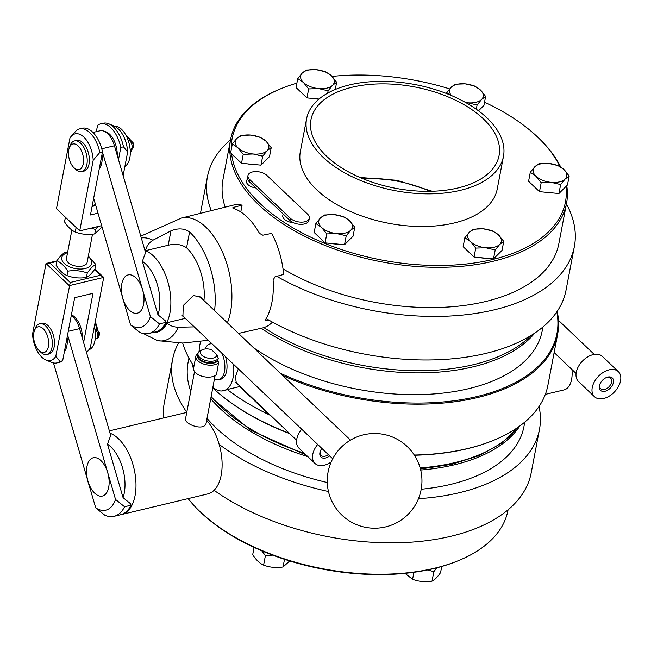 <?xml version="1.0" encoding="UTF-8"?>
<svg xmlns="http://www.w3.org/2000/svg" width="651" height="651" viewBox="0 0 651 651"><rect width="100%" height="100%" fill="white"/><g stroke="black" fill="none" stroke-linecap="round" stroke-linejoin="round"><path stroke-width="0.98" d="M545.326 394.376L564.051 389.9A23.672 12.792 -103.4 0 0 571.944 369.508M418.463 498.699A186.756 100.596 10.8 0 0 539.467 429.465L531.159 473A186.756 100.596 -169.2 0 1 450.883 536.278A186.756 100.596 -169.2 0 1 214.073 490.301M178.553 343.004A186.756 100.596 10.8 0 0 172.58 359.474A186.756 100.596 10.8 0 0 186.78 412.254M219.192 444.43A186.756 100.596 10.8 0 0 328.47 491.513M539.467 429.465A186.756 100.596 10.8 0 0 539.036 406.484M163.499 417.966A186.756 100.596 -169.2 0 1 164.272 403.018L172.58 359.474M508.073 509.798L507.975 510.319A170.969 92.092 -169.2 0 1 458.141 560.755A170.969 92.092 -169.2 0 1 434.477 568.242A170.969 92.092 -169.2 0 1 199.865 511.483A170.969 92.092 -169.2 0 1 188.123 498.617M199.865 511.483L200.736 512.321A169.659 91.384 10.8 0 0 433.55 568.64A169.659 91.384 10.8 0 0 457.018 561.203L458.141 560.755M436.788 567.835L433.835 571.668L427.634 569.95M404.987 573.36L412.579 579.3C418.739 581.62 425.217 582.238 432.028 581.156C434.551 580.008 437.399 577.168 440.564 572.62L441.736 566.476M413.914 572.302L412.579 579.3M433.835 571.668L432.028 581.156M272.631 555.14L265.413 555.637L261.751 550.787M254.093 547.393L252.694 554.733C256.006 559.893 259.643 563.359 263.598 565.117C269.758 567.436 276.244 568.054 283.047 566.972L289.703 560.959M265.413 555.637L263.598 565.117M284.511 559.315L283.047 566.972M121.062 514.624A42.087 22.736 -103.4 0 0 121.599 514.51L207.718 493.938A42.087 22.736 -103.4 0 0 209.679 493.295A42.087 22.736 -103.4 0 0 222.064 461.974A42.087 22.736 -103.4 0 0 206.668 420.326M215.082 375.594L206.221 422.654C205.138 431.971 183.883 424.216 185.551 418.715L194.543 371.575M121.599 514.51A42.087 22.736 -103.4 0 0 123.568 513.859A42.087 22.736 -103.4 0 0 135.221 474.953A42.087 22.736 -103.4 0 0 111.777 433.981A42.087 22.736 -103.4 0 0 110.052 433.249M218.63 362.615L216.531 374.374A12.1 6.518 -169.2 0 1 202.567 376.392A12.1 6.518 -169.2 0 1 193.599 368.116L195.878 356.146A12.1 6.518 10.8 0 0 204.626 364.357A12.1 6.518 10.8 0 0 218.63 362.615L217.89 360.8A10.782 5.81 -169.2 0 1 204.333 362.363A10.782 5.81 -169.2 0 1 197.88 354.095M198.034 353.273A12.1 6.518 10.8 0 0 195.878 356.146M217.475 360.573L217.89 360.8M214.505 379.224A18.415 9.944 -103.4 0 0 218.614 379.736A18.415 9.944 -103.4 0 0 221.747 353.062M212.031 343.809A18.415 9.944 -103.4 0 0 210.061 343.915A18.415 9.944 -103.4 0 0 205.065 349.001M211.453 349.66L216.978 354.933A8.414 4.533 -169.2 0 1 205.293 357.358A8.414 4.533 -169.2 0 1 202.868 349.563A8.414 4.533 -169.2 0 1 211.453 349.66M202.868 349.563L201.078 350.287A10.522 5.664 10.8 0 0 198.01 353.395L197.717 354.917A10.522 5.664 10.8 0 0 205.716 362.168A10.522 5.664 10.8 0 0 217.808 360.166L218.297 358.343L216.978 354.933M198.01 353.395A10.522 5.664 10.8 0 0 206.318 360.719A10.522 5.664 10.8 0 0 218.297 358.343M225.466 356.602A18.415 9.944 76.6 0 1 220.73 379.232L218.614 379.736M107.48 444.177A34.194 18.472 76.6 0 1 123.063 497.649L107.48 444.177L110.703 435.47L79.56 328.625A19.725 10.66 -103.4 0 0 71.325 315.287M67.582 334.923L115.528 499.447A34.194 18.472 76.6 0 1 95.713 507.853L104.754 515.161A42.087 22.736 -103.4 0 0 114.063 516.308L120.525 514.762A42.087 22.736 -103.4 0 0 131.03 505.217L130.607 503.784L123.063 497.649M89.277 485.776A34.194 18.472 76.6 0 1 87.291 478.957M71.415 314.824A18.415 9.944 76.6 0 1 75.426 317.802A18.415 9.944 76.6 0 1 82.376 338.268M188.928 358.001L188.082 362.436A170.969 92.092 10.8 0 0 190.759 391.397M207.034 418.373A170.969 92.092 10.8 0 0 327.29 482.521M421.205 489.243A170.969 92.092 10.8 0 0 523.965 426.511L524.812 422.076M192.118 363.453A170.969 92.092 10.8 0 0 193.534 368.922M194.275 371.176A170.969 92.092 10.8 0 0 194.503 371.802M210.778 398.786A170.969 92.092 10.8 0 0 307.882 456.677M330.057 462.706A170.969 92.092 10.8 0 0 330.806 462.885M420.692 470.022A170.969 92.092 10.8 0 0 519.84 425.966M289.296 433.24A186.756 100.596 -169.2 0 1 212.836 387.963A185.966 100.173 10.8 0 0 289.695 433.623M414.418 455.244A185.966 100.173 10.8 0 0 492.791 440.637A185.966 100.173 10.8 0 0 493.124 440.499M282.737 375.562A186.756 100.596 10.8 0 0 557.614 334.337L547.898 385.278A186.756 100.596 -169.2 0 1 493.458 440.369A186.756 100.596 -169.2 0 1 414.288 455.041M193.949 366.253A186.756 100.596 -169.2 0 1 182.671 343.053M557.614 334.337A186.756 100.596 10.8 0 0 557.183 311.357M270.613 415.444L269.392 414.874A186.756 100.596 -169.2 0 1 227.28 389.526L221.958 390.966M216.97 389.998L212.918 387.565M227.28 389.526L240.17 386.442M556.8 311.927A185.966 100.173 -169.2 0 1 473.725 397.297A185.966 100.173 -169.2 0 1 280.304 373.243M253.296 347.52A170.969 92.092 10.8 0 0 429.75 394.213A170.969 92.092 10.8 0 0 542.234 330.724L542.958 326.948M531.118 335.444A170.969 92.092 -169.2 0 1 473.31 364.706A170.969 92.092 -169.2 0 1 263.834 327.599M131.03 505.217L124.569 506.755L115.528 499.447M95.713 507.853L53.488 362.965M89.732 460.07A19.685 10.636 76.6 0 1 108.717 477.175A19.685 10.636 76.6 0 1 95.046 493.507A19.685 10.636 76.6 0 1 89.732 460.07M67.102 337.446A18.415 9.944 76.6 0 1 64.408 351.556M114.063 516.308A42.087 22.736 -103.4 0 0 124.569 506.755M56.897 260.896L46.026 263.492L69.275 285.634L103.721 277.407L100.36 275.283L70.218 282.485L55.799 356.292A22.508 12.157 76.6 0 1 45.904 359.995L51.372 362.314A26.3 14.208 -103.4 0 0 56.93 362.908A26.3 14.208 -103.4 0 0 59.949 361.46L62.642 360.817L74.686 297.686L92.979 293.316L83.605 342.491M59.949 361.46L55.799 356.292M94.9 269.001L103.721 277.407L90.245 348.065L86.567 352.663M89.032 349.774A21.044 11.368 -103.4 0 0 94.948 340.636A21.044 11.368 -103.4 0 0 94.322 326.68M87.682 351.377L89.122 349.668A22.508 12.157 -103.4 0 0 90.245 348.065M94.436 269.644L100.36 275.283M70.218 282.485L49.875 263.102L56.792 261.45M87.275 273.021C81.115 270.694 74.637 270.084 67.826 271.166C64.514 265.999 60.885 262.54 56.922 260.774L56.076 265.201C59.387 270.36 63.025 273.827 66.98 275.585C73.14 277.904 79.625 278.522 86.428 277.44C88.951 276.293 91.799 273.453 94.973 268.904L95.811 264.485C93.288 265.624 90.448 268.472 87.275 273.021L86.428 277.44M67.558 252.669A15.258 8.219 10.8 0 0 64.571 263.728A15.258 8.219 10.8 0 0 85.208 268.513A15.258 8.219 10.8 0 0 88.227 256.616M88.324 256.12L95.811 264.485M56.922 260.774C60.095 256.234 62.944 253.385 65.458 252.238L67.688 251.97M71.879 230.023L66.443 258.512A10.522 5.664 10.8 0 0 68.168 262.54A10.522 5.664 10.8 0 0 79.3 266.389A10.522 5.664 10.8 0 0 87.112 262.459L92.507 234.173M67.826 271.166L66.98 275.585M65.564 217.385L64.384 221.641C67.68 226.808 71.309 230.275 75.264 232.041C81.416 234.36 87.901 234.987 94.712 233.904L102.052 227.053M94.712 233.904L95.551 229.486L91.132 228.151M76.273 227.598L75.76 227.109M75.264 232.041L76.102 227.614M97.756 226.572L95.551 229.486M45.904 359.995A22.508 12.157 76.6 0 1 32.55 334.15L46.026 263.492L49.875 263.102M39.613 323.775L41.77 323.262A15.779 8.528 76.6 0 1 45.741 323.929A15.779 8.528 76.6 0 1 54.334 340.107A15.779 8.528 76.6 0 1 49.102 353.965L46.945 354.478A15.779 8.528 -103.4 0 0 52.186 340.619A15.779 8.528 -103.4 0 0 43.593 324.442A15.779 8.528 -103.4 0 0 39.613 323.775A15.779 8.528 -103.4 0 0 35.146 328.633L34.348 330.895A13.15 7.104 76.6 0 1 41.387 327.404A13.15 7.104 76.6 0 1 48.589 345.201A13.15 7.104 76.6 0 1 39.036 350.507A13.15 7.104 76.6 0 1 34.348 330.895M39.036 350.507L40.769 352.167A15.779 8.528 -103.4 0 0 46.945 354.478M56.93 362.908L59.615 362.265A26.3 14.208 -103.4 0 0 62.642 360.817M94.989 323.213A10.392 5.615 76.6 0 1 96.543 329.178M97.259 329.52A7.763 4.191 -103.4 0 0 95.168 322.269M276.765 276.341A186.756 100.596 10.8 0 0 462.804 315.06A186.756 100.596 10.8 0 0 574.353 246.607L566.044 290.151A186.756 100.596 -169.2 0 1 453.153 358.734A186.756 100.596 -169.2 0 1 266.178 318.559M268.936 320.146L265.494 320.512L265.592 319.535A63.017 34.039 -103.4 0 0 273.111 280.093L274.982 276.83L283.69 274.413A63.131 34.104 76.6 0 0 271.736 233.375L262.849 235.198L259.497 233.383A63.017 34.039 -103.4 0 0 247.071 216.97A63.017 34.039 -103.4 0 0 233.172 208.304L232.627 207.889M140.795 236.175L181.255 218.134L233.042 205.195A63.131 34.104 76.6 0 1 242.091 205.146L240.797 211.949M272.476 322.115A63.131 34.104 76.6 0 1 262.369 327.998L238.51 333.434M233.172 208.304L233.619 207.352L242.091 205.146M185.299 318.347L166.623 322.806A42.087 22.736 -103.4 0 0 149.307 252.637A42.087 22.736 -103.4 0 0 145.596 250.643L145.702 250.057C146.613 246.021 149.014 242.742 152.904 240.227L170.944 230.861L168.194 245.248C175.282 243.498 181.409 244.337 186.577 247.779A42.087 22.736 76.6 0 1 203.958 300.518M186.577 247.779L189.587 231.976C184.347 228.306 178.13 227.94 170.944 230.861M189.587 231.976A61.186 33.055 76.6 0 1 214.561 310.617M194.25 326.875L178.26 327.258C173.581 327.054 169.838 325.695 167.014 323.181L166.623 322.806A42.087 22.736 76.6 0 1 155.939 331.766M144.937 250.391A42.087 22.736 76.6 0 1 145.596 250.643L168.194 245.248M184.087 317.192L182.915 316.435L183.248 305.506L193.469 295.473L201.053 297.393L202.315 298.955M101.759 148.794L114.446 145.767L145.58 252.612L142.366 261.32A34.194 18.472 76.6 0 1 157.949 314.791L165.492 320.927L165.907 322.359L159.446 323.897L150.414 316.589A34.194 18.472 76.6 0 1 130.599 325.004L139.631 332.311A42.087 22.736 -103.4 0 0 148.949 333.45A42.087 22.736 -103.4 0 0 159.446 323.897M124.162 302.918A34.194 18.472 76.6 0 1 122.176 296.099M114.446 145.767A19.725 10.66 -103.4 0 0 99.953 130.786L92.947 132.454M104.656 131.486A18.415 9.944 76.6 0 1 109.596 134.22A18.415 9.944 76.6 0 1 117.253 155.41M148.949 333.45L155.402 331.912A42.087 22.736 -103.4 0 0 165.907 322.359M130.599 325.004L93.654 198.238M102.459 152.065L150.414 316.589M121.835 283.706A19.685 10.636 76.6 0 1 140.836 285.13A19.685 10.636 76.6 0 1 135.457 313.351A19.685 10.636 76.6 0 1 121.835 283.706M101.979 154.588A18.415 9.944 76.6 0 1 99.286 168.699M142.366 261.32L157.949 314.791M574.353 246.607A186.756 100.596 10.8 0 0 566.427 203.893M230.544 139.827A186.756 100.596 10.8 0 0 207.457 176.624A186.756 100.596 10.8 0 0 211.29 210.631M457.913 187.984A95.746 51.575 10.8 0 0 499.073 155.54A95.746 51.575 10.8 0 0 453.609 99.31A95.746 51.575 10.8 0 0 352.134 87.226A95.746 51.575 10.8 0 0 310.975 119.662A95.746 51.575 10.8 0 0 356.439 175.892A95.746 51.575 10.8 0 0 457.913 187.984M349.66 84.874A100.213 53.984 10.8 0 0 306.58 118.824A100.213 53.984 10.8 0 0 394.905 190.629A100.213 53.984 10.8 0 0 503.467 156.378A100.213 53.984 10.8 0 0 455.879 97.52A100.213 53.984 10.8 0 0 349.66 84.874M306.58 118.824L300.355 151.48A100.213 53.984 10.8 0 0 388.68 223.285A100.213 53.984 10.8 0 0 497.234 189.034L503.467 156.378M332.075 76.427A169.659 91.384 -169.2 0 1 449.686 88.902M484.531 102.231A169.659 91.384 -169.2 0 1 537.881 137.312A169.659 91.384 -169.2 0 1 559.917 166.501M565.955 186.503A169.659 91.384 -169.2 0 1 409.805 264.078A169.659 91.384 -169.2 0 1 231.618 153.872M231.292 149.38A169.659 91.384 -169.2 0 1 281.598 88.422A169.659 91.384 -169.2 0 1 296.88 83.149M253.898 164.483A14.989 8.072 -169.2 0 1 247.754 163.897M318.957 99.09A14.989 8.072 -169.2 0 1 313.188 98.496M551.861 192.851A14.989 8.072 -169.2 0 1 545.717 192.265M486.427 258.244A14.989 8.072 -169.2 0 1 480.283 257.658M337.446 244.06A14.989 8.072 -169.2 0 1 331.302 243.474M293.3 222.666A9.472 5.102 -169.2 0 1 282.786 215.603A9.472 5.102 -169.2 0 1 283.437 214.269A9.472 5.102 -169.2 0 1 283.437 214.26A9.472 5.102 10.8 0 0 282.786 215.603A9.472 5.102 10.8 0 0 293.3 222.658A10.522 5.664 10.8 0 0 308.908 220.396L309.323 218.223A10.522 5.664 10.8 0 0 307.606 214.195L266.918 175.436A10.522 5.664 10.8 0 0 255.778 171.587A10.522 5.664 10.8 0 0 247.974 175.526A10.522 5.664 10.8 0 0 249.691 179.554L290.379 218.305A10.522 5.664 10.8 0 0 301.519 222.154A10.522 5.664 10.8 0 0 309.323 218.223M247.974 175.526L247.559 177.699A10.522 5.664 10.8 0 0 247.616 179.155A10.522 5.664 10.8 0 0 249.276 181.727L255.81 187.952A9.472 5.102 -169.2 0 1 246.46 181.002A9.472 5.102 -169.2 0 1 247.616 179.155L247.616 179.155A9.472 5.102 10.8 0 0 246.46 181.002A9.472 5.102 10.8 0 0 255.81 187.952L289.964 220.486A10.522 5.664 10.8 0 0 293.3 222.658M271.223 147.647L267.195 150.65A17.097 9.212 10.8 0 0 266.007 141.194A17.097 9.212 10.8 0 0 250.83 135.074L260.319 137.263L266.007 141.194L271.223 147.647L269.514 156.614L260.97 165.151L241.521 163.303L230.617 152.912L232.326 143.944L236.842 138.411L240.87 135.408L250.83 135.074A17.097 9.212 10.8 0 0 236.842 138.411A17.097 9.212 10.8 0 0 238.022 147.875L232.326 143.944M267.195 150.65L262.678 156.183L253.198 153.994A17.097 9.212 10.8 0 0 267.195 150.65M260.97 165.151L262.678 156.183M253.198 153.994L243.23 154.336L238.022 147.875A17.097 9.212 10.8 0 0 253.198 153.994M241.521 163.303L243.23 154.336M318.998 99.05L306.955 97.902L296.05 87.519L297.759 78.551L302.276 73.018L306.304 70.015L316.264 69.673L325.744 71.862L331.44 75.793A17.097 9.212 10.8 0 0 316.264 69.673A17.097 9.212 10.8 0 0 302.276 73.018A17.097 9.212 10.8 0 0 303.456 82.482A17.097 9.212 10.8 0 0 318.632 88.601A17.097 9.212 10.8 0 0 332.62 85.257A17.097 9.212 10.8 0 0 331.44 75.793L336.657 82.254L332.62 85.257L328.112 90.79L318.632 88.601L308.664 88.935L303.456 82.482L297.759 78.551M335.273 89.48L336.657 82.254M327.665 93.15L328.112 90.79M306.955 97.902L308.664 88.935M485.63 96.438L481.602 99.44A17.097 9.212 10.8 0 0 480.422 89.984A17.097 9.212 10.8 0 0 465.245 83.857L474.725 86.054L480.422 89.984L485.63 96.438L483.921 105.405L478.493 110.825M481.602 99.44L477.093 104.974L467.613 102.785A17.097 9.212 10.8 0 0 481.602 99.44M476.28 109.222L477.093 104.974M465.685 102.541A17.097 9.212 10.8 0 0 467.613 102.785L465.904 102.663M450.858 95.298L446.741 92.735L451.249 87.201A17.097 9.212 10.8 0 0 451.355 95.51M446.586 93.557L446.741 92.735M451.249 87.201L455.285 84.199L465.245 83.857A17.097 9.212 10.8 0 0 451.249 87.201M569.177 176.022L565.149 179.025A17.097 9.212 10.8 0 0 563.969 169.561L569.177 176.022L567.469 184.99L558.932 193.526L539.484 191.671L528.579 181.279L530.288 172.32L534.797 166.786A17.097 9.212 10.8 0 0 535.985 176.242A17.097 9.212 10.8 0 0 551.161 182.361A17.097 9.212 10.8 0 0 565.149 179.025L560.641 184.559L551.161 182.361L541.193 182.703L535.985 176.242L530.288 172.32M558.932 193.526L560.641 184.559M539.484 191.671L541.193 182.703M534.797 166.786L538.833 163.783L548.793 163.442A17.097 9.212 10.8 0 0 534.797 166.786M548.793 163.442L558.273 165.631L563.969 169.561A17.097 9.212 10.8 0 0 548.793 163.442M493.499 258.919L495.208 249.951L485.727 247.762A17.097 9.212 10.8 0 0 499.716 244.418A17.097 9.212 10.8 0 0 498.536 234.954A17.097 9.212 10.8 0 0 483.359 228.835A17.097 9.212 10.8 0 0 469.371 232.179L473.399 229.176L483.359 228.835L492.84 231.024L498.536 234.954L503.752 241.415L502.035 250.383L493.499 258.919L474.05 257.064L463.146 246.68L464.855 237.713L469.371 232.179A17.097 9.212 10.8 0 0 470.551 241.643A17.097 9.212 10.8 0 0 485.727 247.762L475.759 248.096L470.551 241.643L464.855 237.713M474.05 257.064L475.759 248.096M503.752 241.415L499.716 244.418L495.208 249.951M354.771 227.232L350.743 230.234A17.097 9.212 10.8 0 0 349.554 220.77A17.097 9.212 10.8 0 0 334.378 214.651A17.097 9.212 10.8 0 0 320.39 217.995L324.418 214.993L334.378 214.651L343.866 216.84L349.554 220.77L354.771 227.232L353.062 236.199L344.517 244.735L325.069 242.88L314.164 232.497L315.873 223.529L320.39 217.995A17.097 9.212 10.8 0 0 321.57 227.459L315.873 223.529M326.778 233.912L321.57 227.459A17.097 9.212 10.8 0 0 336.746 233.579L326.778 233.912L325.069 242.88M350.743 230.234L346.226 235.768L336.746 233.579A17.097 9.212 10.8 0 0 350.743 230.234M344.517 244.735L346.226 235.768M281.598 88.422L280.483 88.87A170.969 92.092 10.8 0 0 230.641 139.306A170.969 92.092 10.8 0 0 381.331 261.808A170.969 92.092 10.8 0 0 566.533 203.381A170.969 92.092 10.8 0 0 566.761 185.698M560.666 166.957A170.969 92.092 10.8 0 0 538.751 138.142L537.881 137.312M230.641 139.306L222.959 179.578A170.969 92.092 10.8 0 0 225.165 207.164M283.03 268.904A170.969 92.092 10.8 0 0 454.723 306.515A170.969 92.092 10.8 0 0 558.851 243.653L566.533 203.381M96.348 131.648L97.56 125.326A26.3 14.208 76.6 0 1 100.579 123.877A26.3 14.208 76.6 0 1 120.801 147.468L118.482 159.633M123.145 175.615L127.645 151.992A22.508 12.157 -103.4 0 0 114.291 126.148L108.831 123.828A26.3 14.208 76.6 0 1 123.495 146.825L127.645 151.992M124.894 166.436A21.044 11.368 -103.4 0 0 129.834 157.778A21.044 11.368 -103.4 0 0 126.481 136.303A21.044 11.368 -103.4 0 0 114.169 126.099M101.637 225.645L79.723 230.877L56.474 208.735L69.95 138.077A22.508 12.157 76.6 0 1 71.073 136.474A22.508 12.157 76.6 0 1 84.695 137.963A22.508 12.157 76.6 0 1 93.199 160.219L99.815 152.48A26.3 14.208 -103.4 0 0 79.585 128.89A26.3 14.208 -103.4 0 0 76.566 130.338L71.073 136.474M79.723 230.877L93.199 160.219M74.499 140.925L76.647 140.404A15.779 8.528 76.6 0 1 77.217 140.307A15.779 8.528 76.6 0 1 88.731 154.295A15.779 8.528 76.6 0 1 83.979 171.107L81.831 171.62A15.779 8.528 -103.4 0 0 86.575 154.808A15.779 8.528 -103.4 0 0 75.068 140.819A15.779 8.528 -103.4 0 0 74.499 140.925A15.779 8.528 -103.4 0 0 70.031 145.775L69.234 148.037A13.15 7.104 76.6 0 1 73.425 143.912A13.15 7.104 76.6 0 1 83.564 160.024A13.15 7.104 76.6 0 1 73.913 167.657A13.15 7.104 76.6 0 1 69.234 148.037M73.913 167.657L75.654 169.309A15.779 8.528 -103.4 0 0 81.831 171.62M100.579 123.877L103.273 123.234A26.3 14.208 76.6 0 1 108.831 123.828M123.495 146.825L120.801 147.468M98 213.17L90.465 214.968L102.508 151.838A26.3 14.208 -103.4 0 0 82.278 128.247L79.585 128.89M95.616 204.967A8.74 4.712 -169.2 0 1 92.084 206.457M95.363 204.097A7.893 4.248 -169.2 0 1 92.19 205.895M93.443 199.369A7.893 4.248 -169.2 0 1 94.135 199.89M126.074 135.498A10.392 5.615 76.6 0 1 127.181 136.376A10.392 5.615 76.6 0 1 129.801 140.217M131.404 149.543A10.392 5.615 76.6 0 1 130.884 151.87A10.392 5.615 76.6 0 1 130.29 153.156M130.884 151.87L131.681 149.608A7.763 4.191 -103.4 0 0 131.73 149.47M130.55 140.258A7.763 4.191 -103.4 0 0 128.914 138.036L127.181 136.376M102.508 151.838L99.815 152.48M233.53 364.291A30.247 16.34 76.6 0 1 223.48 390.738A30.247 16.34 76.6 0 1 212.934 387.467M199.1 351.507A30.247 16.34 76.6 0 1 200.703 341.669M237.013 383.439L236.289 382.934L235.41 376.701L238.339 368.873M331.204 461.95A17.308 11.189 -46.4 0 1 314.986 463.447L299.004 448.222A17.308 11.189 -46.4 0 1 301.714 429.237M314.986 463.447A17.308 11.189 -46.4 0 1 317.696 444.462M321.838 448.401A8.553 5.525 133.6 0 0 320.398 450.972A8.553 5.525 133.6 0 0 321.838 457.694A8.553 5.525 133.6 0 0 329.683 455.879M328.324 454.585A7.234 4.679 -46.4 0 1 321.212 455.464A7.234 4.679 -46.4 0 1 320.552 450.606M594.469 396.695L578.479 381.47A17.308 11.189 -46.4 0 1 582.319 361.224A17.308 11.189 -46.4 0 1 602.354 356.406L618.336 371.631A17.308 11.189 -46.4 0 1 618.45 386.507A17.308 11.189 -46.4 0 1 603.672 398.485A17.308 11.189 -46.4 0 1 594.469 396.695A17.308 11.189 -46.4 0 1 598.302 376.449A17.308 11.189 -46.4 0 1 618.336 371.631M605.056 391.243A8.553 5.525 133.6 0 0 613.511 381.706A8.553 5.525 133.6 0 0 606.138 377.645A8.553 5.525 133.6 0 0 599.88 384.22A8.553 5.525 133.6 0 0 605.056 391.243M605.78 377.816A7.234 4.679 -46.4 0 1 610.662 378.239A7.234 4.679 -46.4 0 1 610.711 384.456A7.234 4.679 -46.4 0 1 604.535 389.461A7.234 4.679 -46.4 0 1 600.686 388.712A7.234 4.679 -46.4 0 1 600.035 383.854M517.496 427.626A170.969 92.092 -169.2 0 1 420.147 467.923M304.229 453.202A170.969 92.092 -169.2 0 1 211.193 396.605M193.892 366.554A170.969 92.092 -169.2 0 1 193.681 365.854M239.666 386.564L269.392 414.874M261.141 328.275A170.969 92.092 10.8 0 0 534.772 333.084M68.265 331.318L79.56 328.625M95.062 329.129A4.736 2.555 76.6 0 1 95.111 329.121A4.736 2.555 76.6 0 1 98.7 333.125A4.736 2.555 76.6 0 1 97.308 338.325C100.824 334.24 100.091 331.172 95.111 329.121L95.062 329.129M95.241 338.658L96.145 338.61A4.736 2.555 -103.4 0 0 97.691 334.248A4.736 2.555 -103.4 0 0 94.908 329.487M95.396 334.411A3.076 1.66 76.6 0 1 95.412 335.818M265.551 319.6L266.633 320.626M233.424 208.385L233.619 207.352M181.255 218.134A62.577 33.803 76.6 0 1 196.708 220.477A62.577 33.803 76.6 0 1 205.854 227.166A62.577 33.803 76.6 0 1 227.37 322.823M178.26 327.258A52.609 28.416 76.6 0 1 157.452 340.628L182.809 343.053L208.336 340.294M141.316 237.973A52.609 28.416 76.6 0 1 152.904 240.227M167.014 323.181A42.763 23.102 76.6 0 1 152.505 332.604M144.725 249.683A42.763 23.102 76.6 0 1 145.702 250.057M290.379 218.305L289.964 220.486M249.691 179.554L249.276 181.727M361.899 178.301A88.634 47.743 -169.2 0 1 430.132 191.321M129.435 140.282A4.736 2.555 76.6 0 1 133.024 144.286A4.736 2.555 76.6 0 1 131.64 149.486C135.148 145.401 134.415 142.333 129.435 140.282L128.247 140.559M130.184 149.82L130.477 149.771A4.736 2.555 -103.4 0 0 131.86 144.571A4.736 2.555 -103.4 0 0 128.271 140.559M129.248 144.009A3.076 1.66 76.6 0 1 129.777 146.589M409.674 449.052A47.344 47.344 0 0 0 329.52 466.401A47.344 47.344 0 0 0 384.619 527.139A47.344 47.344 0 0 0 409.674 449.052M182.101 315.304L332.726 458.776M199.426 296.205L350.507 440.109M186.756 412.409L109.368 430.889M211.73 343.525L210.061 343.915M518.009 427.268L501.864 442.997L479.535 455.472L451.997 464.253L420.44 468.997M306.214 455.09L250.912 430.344L211.038 397.419M193.811 366.993L193.339 365.341M492.791 440.637L493.458 440.369M96.145 338.61L97.308 338.325M157.444 340.628L143.391 333.532M200.459 213.333L207.457 176.624M432.24 191.264L396.882 180.303L359.962 177.479M130.477 149.771L131.64 149.486M223.48 390.738L225.987 390.144M296.604 440.198L235.752 382.235M594.225 354.404L558.46 320.333M576.078 373.446L554.139 352.549"/></g></svg>
